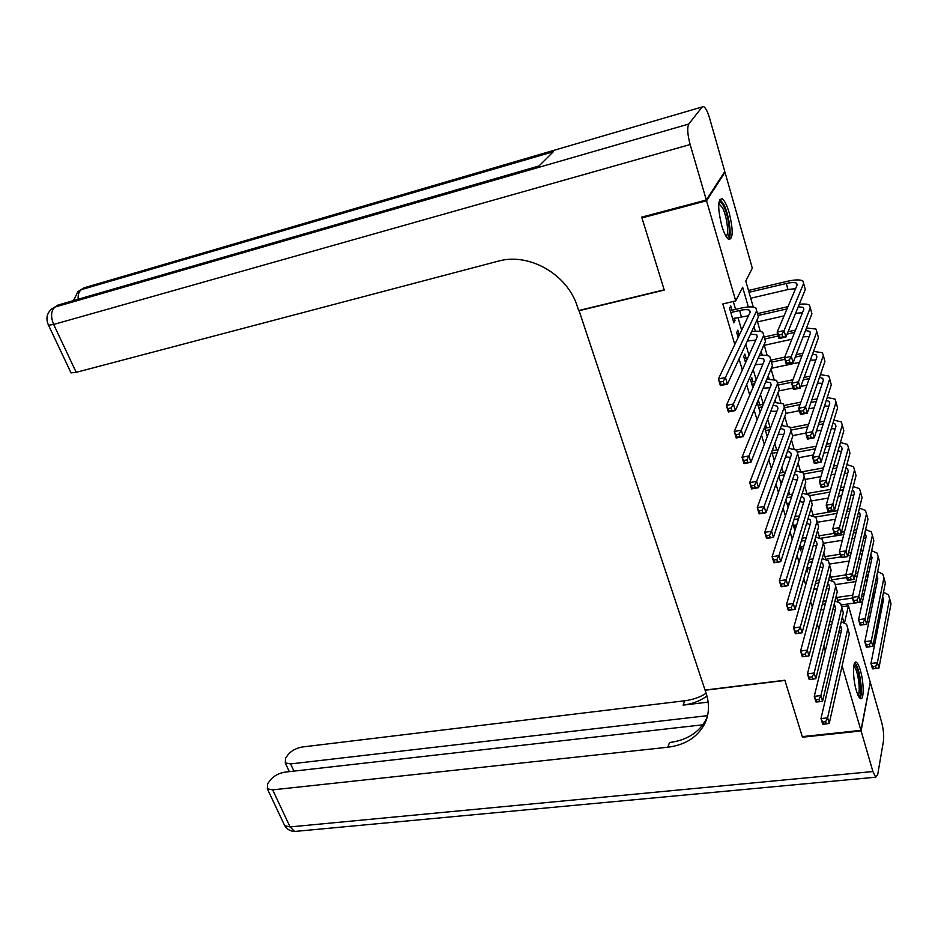 <?xml version="1.0" encoding="UTF-8"?>
<svg xmlns="http://www.w3.org/2000/svg" width="938" height="938" viewBox="0 0 938 938"><rect width="100%" height="100%" fill="white"/><g stroke="black" fill="none" stroke-linecap="round" stroke-linejoin="round"><path stroke-width="1.41" d="M856.312 690.474C852.536 678.045 852.665 659.332 856.417 662.345C857.766 663.283 859.091 666.003 860.416 670.506C864.109 682.77 864.062 701.425 860.263 698.493C858.938 697.579 857.625 694.906 856.312 690.474M721.721 225.53C717.605 208.236 717.722 199.302 722.061 198.739C724.511 200.357 726.903 205.082 729.225 212.903C733.293 230.033 733.153 238.897 728.814 239.495C726.422 237.935 724.054 233.281 721.721 225.53M724.148 172.51L725.004 172.275L752.311 268.151L745.792 281.037L753.273 307.066M841.937 606.687L848.468 605.76L870.241 682.196L860.92 730.362L842.113 665.874M813.023 592.441L813.844 589.404M806.363 569.753L807.043 572.086L807.606 568.123M799.61 546.772L800.782 550.77L801.345 546.748M792.774 523.486L794.451 529.196L795.002 525.116M785.856 499.907L788.037 507.364L788.588 503.237M778.833 476.023L781.248 484.243M771.728 451.835L774.296 460.558M764.529 427.318L767.249 436.58M759.78 404.97L758.596 400.925L757.541 403.492L760.12 412.286M752.956 381.719L751.76 377.627L750.67 380.125L752.897 387.675M746.062 358.175L744.842 354.025L743.728 356.475L745.569 362.748M739.074 334.338L737.843 330.141L736.693 332.521L738.147 337.481M748.348 306.972L742.65 287.239L735.732 300.91L722.835 303.935L734.806 344.504M739.062 358.926L742.321 369.971M746.648 384.639L749.732 395.097M754.14 410.012L757.06 419.907M761.527 435.044L764.282 444.389M768.808 459.749L771.411 468.543M776.007 484.125L778.446 492.403M783.101 508.185L785.399 515.947M790.113 531.94L792.258 539.186M797.03 555.378L799.024 562.143M803.854 578.523L805.719 584.808M810.596 601.375L812.32 607.191M817.256 623.934L818.839 629.292M823.834 646.212L825.288 651.124M829.907 632.153L829.356 630.289M823.611 610.615L823.318 609.63M796.104 516.498L795.565 514.634M789.702 494.584L788.729 491.242M783.23 472.412L781.8 467.534M776.676 449.97L774.788 443.533M770.028 427.247L767.683 419.216M763.309 404.255L760.484 394.57M756.192 379.902L753.191 369.607M748.97 355.174L745.804 344.316M741.653 330.129L737.936 317.384M735.591 309.376L733.282 301.485M731.992 310.208L730.749 305.952L729.565 308.262L733.856 322.848L735.017 320.503L734.337 318.205M766.51 427.939L765.56 424.68M773.158 450.639L772.724 449.138M860.92 730.362L802.283 736.623L784.848 680.226L705.036 690.063L579.004 310.466M578.769 310.783L664.256 290.077L641.955 217.909L642.718 216.877M641.955 217.909L706.537 200.791L725.004 172.275M834.14 651.933L836.544 651.629M735.732 300.91L706.537 200.791M789.151 448.282L788.87 447.32M782.562 425.453L782.069 423.777M775.89 402.343L775.187 399.928M769.137 378.94L768.21 375.775M762.289 355.256L761.152 351.304M755.36 331.266L754 326.53M844.528 622.809L848.468 605.76M756.989 320.022L760.284 331.454M764.06 344.621L767.202 355.525M771.048 368.892L774.038 379.304M777.93 392.87L780.779 402.777M784.743 416.542L787.451 425.969M791.461 439.922L794.029 448.88M798.097 463.009L800.536 471.509M804.652 485.814L806.961 493.869M811.124 508.337L813.316 515.959M817.526 530.591L819.589 537.779M823.834 552.576L825.792 559.353M830.083 574.302L831.912 580.657M836.25 595.759L837.962 601.727M842.347 616.97L843.954 622.539M838.607 632.915L840.964 632.599M733.282 320.902L735.017 320.503M780.826 482.8L781.8 482.624M787.287 504.82L788.964 504.538M793.689 526.581L795.354 526.312M799.997 548.097L801.662 547.827M806.481 569.307L807.888 569.096M732.613 318.603L748.489 315.766M730.819 312.53L739.601 310.501C744.455 309.434 747.797 309.364 749.638 310.302L750.177 312.225L718.391 378.964L725.437 377.463L756.661 310.736L755.829 307.875C753.062 306.468 748.043 306.574 740.75 308.18L730.256 310.607M723.233 381.403L725.437 377.463L727.442 384.134L720.396 385.612L718.391 378.964L721.205 384.662L724.03 384.064L723.233 381.403L720.407 382.001M724.03 384.064L727.442 384.134L758.432 316.903L757.611 314.042M720.396 385.612L721.205 384.662M781.987 334.303L779.22 334.925L779.959 337.516L782.714 336.906L781.987 334.303L784.062 330.563L785.88 337.047L778.997 338.559L777.168 332.099L784.062 330.563L803.643 283.393L802.811 280.884C800.008 279.465 794.826 279.606 787.263 281.306L748.501 290.463M749.016 292.281L786.29 283.487C791.332 282.361 794.779 282.268 796.632 283.217L797.183 284.906L777.168 332.099L779.22 334.925M750.728 298.237L787.967 289.537L795.6 288.646M782.714 336.906L785.88 337.047L805.308 289.502L804.652 287.098M778.997 338.559L779.959 337.516M718.942 202.151C720.267 201.178 721.897 202.643 723.843 206.536C729.166 216.901 731.312 239.19 726.774 237.455M726.071 236.353C729.307 235.133 726.997 216.514 722.553 207.837L718.778 203.487M728.791 239.483C732.062 236.165 729.049 214.732 723.902 204.601L719.892 199.337M853.979 664.878L856.148 666.59C860.404 673.285 862.444 697.544 858.622 696.453M857.977 695.14C860.697 693.147 858.54 673.32 855.01 667.774L853.732 666.285M859.947 698.259C863.077 694.999 860.334 671.256 856.089 664.526L854.741 662.826M706.314 200.005L724.793 171.525L709.691 118.505C707.733 111.915 705.739 107.952 703.711 106.615L702.199 106.944L688.785 124.027C687.038 127.603 687.484 134.439 690.145 144.534L706.314 200.005L641.709 217.147L664.186 289.83L578.687 310.537L577.339 306.468C567.42 274.189 528.821 252.228 498.031 261.21L76.201 372.339L71.042 372.89L70.643 372.069M690.145 144.534L53.665 324.454C50.523 316.516 50.969 310.713 55.002 307.054L57.992 305.073L538.998 165.979L553.326 151.722L81.336 289.666L86.894 286.993M861.096 730.948L802.471 737.198L784.918 680.425L705.095 690.251L706.197 693.557C709.632 704.332 709.151 714.381 704.743 723.702C697.591 737.162 685.279 745.007 667.797 747.234L272.653 789.855L290.088 826.917L872.915 771.54L861.096 730.948L870.124 682.794M802.471 737.198L802.611 736.588M707.557 715.647L290.616 763.919L285.258 762.911L285.586 758.209L287.919 754.879C291.366 750.728 296.173 748.102 302.353 746.988L684.728 700.768C692.725 699.783 699.854 697.286 706.115 693.299M706.947 696.031C700.182 700.967 692.244 703.992 683.134 705.118L708.155 702.128M872.915 771.54L875.717 777.203L877.698 774.636L883.455 741.032C884.065 735.638 883.455 729.33 881.614 722.119L870.394 682.758M702.82 724.804L284.918 772.138C278.633 773.24 273.697 775.949 270.109 780.287L267.67 783.769L267.33 788.799L272.653 789.855M707.217 717.031L706.326 719.024C699.197 732.461 686.921 740.293 669.509 742.533L667.797 747.234M747.305 341.045L755.758 340.084M737.936 336.73L738.581 336.59M739.707 334.198L737.338 334.725M750.494 334.127L756.685 334.749L757.259 336.742L726.375 405.427L733.399 403.985L763.708 335.312L762.84 332.333C760.753 331.114 757.013 330.891 751.631 331.665M731.206 407.913L733.399 403.985L735.369 410.563L728.357 411.981L726.375 405.427L729.189 411.114L732.003 410.551L731.206 407.913L728.392 408.487M732.003 410.551L735.369 410.563L765.467 341.409L764.599 338.419M728.357 411.981L729.189 411.114M755.325 364.706L762.911 364.096M744.948 360.626L746.683 360.251M747.797 357.8L744.338 358.551M758.209 358.082L763.649 358.879L764.247 360.954L734.266 431.515L741.255 430.143L770.673 359.571L769.77 356.487C767.788 355.256 764.306 354.927 759.323 355.502M739.085 434.071L741.255 430.143L743.201 436.627L736.213 437.976L734.266 431.515L737.069 437.202L739.859 436.662L739.085 434.071L736.283 434.611M739.859 436.662L743.201 436.627L772.396 365.597L771.505 362.49M736.213 437.976L737.069 437.202M751.877 384.24L754.598 383.665M755.665 381.156L751.244 382.083M765.748 381.778L770.532 382.716L771.153 384.861L742.028 457.252L748.993 455.938L777.543 383.536L776.605 380.336L766.85 379.093M763.133 388.133L769.957 387.816M746.847 459.855L748.993 455.938L750.904 462.328L743.963 463.63L742.028 457.252L744.831 462.938L747.609 462.411L746.847 459.855L744.057 460.382M747.609 462.411L750.904 462.328L779.255 389.481L778.329 386.257M743.963 463.63L744.831 462.938M758.725 407.549L762.313 406.822M763.356 404.243L758.068 405.322M773.123 405.228L777.321 406.248L777.965 408.476L749.697 482.624L756.626 481.37L784.332 407.198L783.359 403.879L774.213 402.414M770.755 411.313L776.91 411.254M754.504 485.286L756.626 481.37L758.514 487.678L751.596 488.921L749.697 482.624L752.487 488.311L755.254 487.819L754.504 485.286L751.725 485.79M755.254 487.819L758.514 487.678L786.021 413.072L785.059 409.742M751.596 488.921L752.487 488.311M787.967 306.644L757.494 313.62M758.033 315.52L787.005 308.907M757.541 321.91L784.039 315.907M798.273 306.738L803.28 307.43L803.854 309.2L784.449 357.824L791.309 356.358L810.28 307.734L809.424 305.12C807.548 303.994 804.159 303.724 799.258 304.322M795.588 313.304L802.436 312.741M789.257 360.098L791.309 356.358L793.114 362.748L786.255 364.202L784.449 357.824L787.228 363.241L789.972 362.654L789.257 360.098L786.513 360.684M789.972 362.654L793.114 362.748L811.933 313.773L811.241 311.264M786.255 364.202L787.228 363.241M795.53 330.07L788.061 331.724M777.719 334.022L764.2 337.023M764.775 338.993L778.282 336.003M787.111 334.045L794.603 332.392M764.259 345.301L791.871 339.239M805.496 330.528L809.846 331.349L810.444 333.189L791.637 383.22L798.461 381.801L816.846 331.782L815.954 329.05L806.469 327.995M803.069 336.824L809.177 336.543M796.432 385.53L798.461 381.801L800.243 388.109L793.419 389.505L791.637 383.22L794.404 388.625L797.136 388.062L796.432 385.53L793.689 386.093M797.136 388.062L800.243 388.109L818.464 337.739L817.76 335.136M793.419 389.505L794.404 388.625M802.905 353.239L796.21 354.681M784.719 357.155L770.837 360.133M771.423 362.185L784.872 359.301M795.295 357.073L802.002 355.631M771.282 368.317L799.493 362.326M812.566 354.072L816.33 354.974L816.939 356.886L798.73 408.264L805.531 406.904L823.318 355.525L822.403 352.7L813.527 351.398M810.373 360.122L815.814 360.063M803.503 410.633L805.531 406.904L807.278 413.13L800.489 414.479L798.73 408.264L801.486 413.67L804.206 413.13L803.503 410.633L800.782 411.184M804.206 413.13L807.278 413.13L824.924 361.411L824.185 358.703M800.489 414.479L801.486 413.67M810.104 376.173L804.112 377.416M792.95 379.738L777.731 382.903M777.989 385.096L792.024 382.188M803.221 379.867L809.236 378.612M778.669 390.97L793.009 388.027M800.853 386.409L806.915 385.166M819.484 377.357L822.743 378.319L823.365 380.289L805.73 432.993L812.496 431.691L829.72 378.975L828.77 376.044L820.445 374.555M817.502 383.173L822.356 383.314M810.491 435.408L812.496 431.691L814.219 437.835L807.466 439.113L805.73 432.993L808.474 438.386L811.182 437.87L810.491 435.408L807.782 435.924M811.182 437.87L814.219 437.835L831.303 384.803L830.54 382.001M807.466 439.113L808.474 438.386M765.49 430.577L769.864 429.733M770.872 427.083L764.81 428.279M780.357 428.408L784.027 429.487L784.696 431.797L757.259 507.669L764.153 506.473L791.039 430.565L790.03 427.142L781.448 425.477M778.212 434.259L783.746 434.411M762.055 510.378L764.153 506.473L766.018 512.687L759.135 513.872L757.259 507.669L760.038 513.344L762.793 512.863L762.055 510.378L759.288 510.858M762.793 512.863L766.018 512.687L792.704 436.369L791.719 432.934M759.135 513.872L760.038 513.344M817.162 398.838L811.78 399.916M800.911 402.109L784.473 405.415M784.485 407.725L800.032 404.618M810.936 402.425L816.318 401.347M785.903 413.388L799.422 410.703M808.744 408.851L814.172 407.76M826.284 400.385L829.075 401.37L829.72 403.41L812.636 457.392L819.366 456.138L836.039 402.144L835.066 399.119L827.222 397.454M824.479 405.99L828.805 406.271M817.385 459.855L819.366 456.138L821.078 462.2L814.348 463.442L812.636 457.392L815.38 462.786L818.077 462.282L817.385 459.855L814.688 460.359M818.077 462.282L821.078 462.2L837.599 407.889L836.813 405.005M814.348 463.442L815.38 462.786M773.827 458.975L774.94 458.764M772.173 453.335L777.25 452.374M778.235 449.677L772.103 450.838M787.463 451.342L790.664 452.456L791.344 454.824L764.728 532.362L771.587 531.225L797.652 453.652L796.62 450.111L788.53 448.294M785.493 456.97L790.5 457.298M769.5 535.129L771.587 531.225L773.428 537.357L766.581 538.482L764.728 532.362L767.495 538.037L770.239 537.58L769.5 535.129L766.756 535.575M770.239 537.58L773.428 537.357L799.305 459.374L798.285 455.833M766.581 538.482L767.495 538.037M824.068 421.256L819.261 422.194M808.65 424.257L790.664 427.763M791.18 430.05L807.794 426.825M818.428 424.762L823.259 423.824M792.493 435.654L805.765 433.098M816.4 431.058L821.266 430.12M832.956 423.179L835.324 424.14L835.981 426.239L819.46 481.475L826.155 480.279L842.277 425.031L841.28 421.912L833.894 420.095M831.314 428.572L835.172 428.971M824.197 483.996L826.155 480.279L827.844 486.259L821.149 487.443L819.46 481.475L822.18 486.857L824.865 486.388L824.197 483.996L821.512 484.465M824.865 486.388L827.844 486.259L843.825 430.718L843.016 427.728M821.149 487.443L822.18 486.857M780.404 481.382L782.351 481.042M778.927 475.777L784.496 474.769M785.446 472.013L779.888 473.022M794.439 474.03L797.206 475.132L797.91 477.583L772.091 556.726L778.915 555.648L804.194 476.445L803.139 472.811L795.494 470.841M792.645 479.435L797.148 479.904M776.852 559.54L778.915 555.648L780.733 561.698L773.909 562.777L772.091 556.726L774.847 562.401L777.579 561.968L776.852 559.54L774.108 559.974M777.579 561.968L780.733 561.698L805.824 482.109L804.769 478.462M773.909 562.777L774.847 562.401M830.834 443.44L826.542 444.249M816.177 446.195L796.362 449.912M797.828 452.093L815.357 448.81M825.745 446.863L830.06 446.054M798.813 457.685L813.398 454.977M823.869 453.042L828.207 452.233M839.51 445.714L841.503 446.64L842.183 448.81L826.19 505.242L832.85 504.105L848.444 447.649L847.424 444.424L840.436 442.49M838.009 450.908L841.445 451.401M830.916 507.81L832.85 504.105L834.515 510.014L827.855 511.14L826.19 505.242L828.911 510.624L831.572 510.178L830.916 507.81L828.242 508.267M831.572 510.178L834.515 510.014L849.969 453.253L849.136 450.181M827.855 511.14L828.911 510.624M786.912 503.518L789.597 503.061M786.548 497.797L791.602 496.906M792.516 494.091L787.486 494.983M801.298 496.46L803.678 497.539L804.394 500.048L779.349 580.774L786.15 579.743L810.655 498.969L809.564 495.229L802.342 493.13M799.657 501.666L803.714 502.24M784.098 583.635L786.15 579.743L787.943 585.722L781.155 586.742L779.349 580.774L782.104 586.438L784.825 586.027L784.098 583.635L781.377 584.046M784.825 586.027L787.943 585.722L812.261 504.55L811.182 500.81M781.155 586.742L782.104 586.438M837.482 465.365L833.648 466.057M823.517 467.898L801.568 471.884M804.065 473.948L822.72 470.571M832.885 468.742L836.731 468.039M805.062 479.47L820.902 476.633M831.138 474.792L835.008 474.1M845.959 468.003L847.6 468.871L848.292 471.099L832.827 528.715L839.463 527.625L854.53 469.985L853.486 466.667L846.873 464.627M844.599 472.998L847.635 473.561M837.54 531.33L839.463 527.625L841.105 533.452L834.48 534.531L832.827 528.715L835.547 534.097L838.197 533.663L837.54 531.33L834.879 531.764M838.197 533.663L841.105 533.452L856.042 475.531L855.186 472.377M834.48 534.531L835.547 534.097M793.337 525.397L796.702 524.834M794.005 519.57L798.578 518.796M799.469 515.935L794.908 516.697M808.04 518.644L810.057 519.675L810.807 522.255L786.513 604.506L793.278 603.521L817.033 521.211L815.919 517.377L809.072 515.173M806.539 523.65L810.198 524.319M791.25 607.402L793.278 603.521L795.049 609.419L788.295 610.38L786.513 604.506L789.257 610.157L791.965 609.77L791.25 607.402L788.541 607.801M791.965 609.77L795.049 609.419L818.616 526.734L817.514 522.9M788.295 610.38L789.257 610.157M844.012 487.045L840.612 487.643M830.681 489.378L806.868 493.552M809.94 495.592L829.907 492.11M839.862 490.375L843.285 489.777M811.241 500.998L828.219 498.055M838.244 496.331L841.679 495.733M852.302 490.046L853.639 490.844L854.342 493.13L839.393 551.884L845.994 550.841L860.556 492.051L859.489 488.651L853.217 486.517M851.059 494.865L853.744 495.475M844.083 554.534L845.994 550.841L847.612 556.597L841.011 557.629L839.393 551.884L842.09 557.254L844.739 556.844L844.083 554.534L841.445 554.956M844.739 556.844L847.612 556.597L862.045 497.539L861.166 494.303M841.011 557.629L842.09 557.254M799.68 547.006L803.678 546.373M801.31 541.109L805.437 540.44M806.293 537.521L802.178 538.189M814.676 540.581L816.377 541.543L817.139 544.192L793.595 627.921L800.325 626.994L823.341 543.196L822.192 539.256L815.708 536.97M813.305 545.4L816.588 546.127M798.32 630.864L800.325 626.994L802.072 632.81L795.342 633.725L793.595 627.921L796.327 633.56L799.024 633.197L798.32 630.864L795.623 631.239M799.024 633.197L802.072 632.81L824.901 548.648L823.775 544.708M795.342 633.725L796.327 633.56M850.438 508.49L847.413 509.006M837.681 510.647L812.988 514.81M815.485 517.026L836.931 513.426M846.697 511.785L849.722 511.28M817.338 522.267L835.359 519.265M845.185 517.635L848.233 517.131M858.551 511.855L860.322 514.903L845.865 574.76L852.443 573.763L866.501 513.872L865.411 510.378L859.454 508.161M857.414 516.486L859.783 517.119M850.555 577.456L852.443 573.763L854.049 579.45L847.471 580.434L845.865 574.76L848.562 580.13L851.188 579.731L850.555 577.456L847.917 577.855M851.188 579.731L854.049 579.45L867.978 519.277L867.075 515.97M847.471 580.434L848.562 580.13M806.786 568.24L810.538 567.666M808.45 562.425L812.167 561.85M813.012 558.872L809.295 559.458M821.207 562.272L822.614 563.152L823.388 565.86L800.571 651.031L807.278 650.151L829.567 564.911L828.395 560.889L822.227 558.52M819.953 566.915L822.896 567.689M803.291 656.67L802.307 656.764L800.571 651.031L803.291 656.67L805.976 656.319L805.285 654.02L802.6 654.372M805.285 654.02L807.278 650.151L809.002 655.897L831.115 570.304L829.966 566.271M809.002 655.897L805.976 656.319M856.746 529.7L854.084 530.134M844.528 531.682L841.433 532.186M834.152 533.37L819.026 535.833M820.703 538.26L843.813 534.519M853.392 532.96L856.054 532.538M823.376 543.301L842.347 540.265M851.985 538.717L854.67 538.283M864.707 533.429L866.22 536.407L852.255 597.354L858.809 596.404L872.387 535.422L871.273 531.846L865.598 529.56M863.675 537.884L865.739 538.529M856.933 600.086L858.809 596.404L860.392 602.02L853.85 602.958L852.255 597.354L854.94 602.712L857.567 602.337L856.933 600.086L854.307 600.461M857.567 602.337L860.392 602.02L873.841 540.769L872.915 537.38M853.85 602.958L854.94 602.712M813.891 589.228L817.268 588.724M815.45 583.506L818.792 583.002M819.613 579.977L816.271 580.481M827.644 583.729L828.77 584.515L829.567 587.282L807.466 673.836L814.137 673.015L835.723 586.367L834.527 582.252L828.653 579.825M826.495 588.196L829.133 588.994M810.174 679.464L809.166 679.499L807.466 673.836L810.174 679.464L812.847 679.135L812.167 676.873L809.494 677.201M812.167 676.873L814.137 673.015L815.837 678.678L837.247 591.69L836.075 587.575M815.837 678.678L812.847 679.135M862.96 550.676L860.627 551.028M851.235 552.505L848.515 552.928M840.061 554.252L824.994 556.609M825.757 559.247L840.811 556.902M847.811 555.812L850.543 555.378M859.958 553.912L862.292 553.572M829.708 564.031L849.183 561.03M858.645 559.576L861.002 559.212M870.769 554.768L872.059 557.676L858.575 619.655L865.094 618.763L878.191 556.726L877.053 553.068L871.66 550.723M869.831 559.036L871.625 559.681M863.23 622.445L865.094 618.763L866.653 624.309L860.146 625.189L858.575 619.655L861.248 625.013L863.863 624.661L863.23 622.445L860.627 622.797M863.863 624.661L866.653 624.309L879.633 562.014L878.683 558.544M860.146 625.189L861.248 625.013M820.867 609.981L823.881 609.559M822.321 604.353L825.323 603.931M826.108 600.859L823.107 601.281M833.988 604.951L835.676 608.445L814.266 696.359L820.902 695.574L841.808 607.578L840.589 603.369L834.984 600.883M832.932 609.243L835.289 610.063M816.963 701.976L815.954 701.941L814.266 696.359L816.963 701.976L819.624 701.671L818.956 699.431L816.295 699.736M818.956 699.431L820.902 695.574L822.591 701.167L843.321 612.842L842.113 608.633M822.591 701.167L819.624 701.671M869.069 571.43L867.052 571.711M857.813 573.095L855.433 573.458M845.9 574.888L830.904 577.151M831.678 579.848L846.674 577.597M854.753 576.389L857.144 576.026M866.407 574.642L868.424 574.384M835.805 584.562L855.866 581.583M865.176 580.212L867.228 579.907M876.749 575.885L877.827 578.687L864.813 641.686L871.308 640.842L883.936 577.785L882.775 574.044L877.628 571.652M875.893 579.977L877.429 580.599M867.474 647.044L866.36 647.15L864.813 641.686L867.474 647.044L870.077 646.704L869.456 644.512L866.864 644.852M869.456 644.512L871.308 640.842L872.844 646.317L885.355 583.002L884.393 579.461M872.844 646.317L870.077 646.704M827.691 630.512L830.388 630.148M829.051 624.978L831.736 624.626M832.498 621.495L829.825 621.859M840.237 625.939L841.714 629.351L820.985 718.59L827.597 717.851L847.823 628.53L846.568 624.239L841.234 621.706M839.275 630.055L841.363 630.875M823.67 724.195L822.649 724.101L820.985 718.59L823.67 724.195L826.319 723.913L825.651 721.697L823.013 721.99M825.651 721.697L827.597 717.851L829.251 723.374L849.312 633.725L848.081 629.445M829.251 723.374L826.319 723.913M864.273 593.473L862.198 593.777M852.771 595.138L836.743 597.459M837.528 600.203L852.466 598.057M861.541 596.756L863.628 596.451M841.632 604.893L862.432 601.926M871.59 600.625L873.348 600.379M872.727 595.149L874.462 594.962M882.635 596.779L883.526 599.452L870.968 663.447L877.429 662.638L889.611 598.585L888.438 594.774L883.514 592.347M881.861 600.683L883.174 601.27M873.63 668.794L872.504 668.853L870.968 663.447L873.63 668.794L876.221 668.477L875.611 666.308L873.02 666.625M875.611 666.308L877.429 662.638L878.953 668.055L891.018 603.755L890.033 600.144M875.084 591.96L873.348 592.159M878.953 668.055L876.221 668.477M739.601 310.501L741.383 316.598M756.661 310.736L758.432 316.903M786.29 283.487L787.967 289.537M803.643 283.393L805.308 289.502M702.199 106.944L84.174 287.79L80.305 290.041M48.19 324.536L48.53 325.216C45.657 318.885 46.689 313.468 51.637 308.954L55.002 307.054L688.785 124.027M71.042 372.89L48.53 325.216L53.665 324.454L76.201 372.339M53.947 307.43L60.97 304.217M78.171 299.245C77.877 294.626 78.933 291.437 81.336 289.666L78.018 291.542L73.434 300.617M683.134 705.118L684.728 700.768M290.616 763.919L293.946 771.118M296.877 831.244L294.649 831.455L290.088 826.917L284.753 825.745L283.886 823.892M748.043 339.45L748.43 340.799M763.708 335.312L765.467 341.409M770.673 359.571L772.396 365.597M777.543 383.536L779.255 389.481M784.332 407.198L786.021 413.072M810.28 307.734L811.933 313.773M816.846 331.782L818.464 337.739M823.318 355.525L824.924 361.411M829.72 378.975L831.303 384.803M791.039 430.565L792.704 436.369M836.039 402.144L837.599 407.889M797.652 453.652L799.305 459.374M842.277 425.031L843.825 430.718M804.194 476.445L805.824 482.109M848.444 447.649L849.969 453.253M810.655 498.969L812.261 504.55M854.53 469.985L856.042 475.531M817.033 521.211L818.616 526.734M860.556 492.051L862.045 497.539M823.341 543.196L824.901 548.648M866.501 513.872L867.978 519.277M829.567 564.911L831.115 570.304M855.362 532.643L855.726 533.945M872.387 535.422L873.841 540.769M835.723 586.367L837.247 591.69M861.201 553.725L861.776 555.812M878.191 556.726L879.633 562.014M841.808 607.578L843.321 612.842M866.982 574.56L867.767 577.409M883.936 577.785L885.355 583.002M831.115 624.696L831.443 625.834M847.823 628.53L849.312 633.725M872.715 595.243L873.688 598.749M889.611 598.585L891.018 603.755M749.638 310.302L750.189 312.213M796.632 283.217L797.136 285.035M718.743 203.851L719.434 203.675M60.513 304.346L57.793 305.131M86.437 287.122L84.01 287.837M706.326 719.024L704.743 723.702M285.258 762.911L289.303 771.646M267.33 788.799L284.753 825.745C287.075 829.344 290.37 831.244 294.649 831.455L875.717 777.203M756.685 334.749L757.259 336.742M763.649 358.879L764.247 360.954M770.532 382.716L771.153 384.861M777.321 406.248L777.965 408.476M803.28 307.43L803.807 309.329M809.846 331.349L810.385 333.318M816.33 354.974L816.892 357.015M822.743 378.319L823.318 380.429M784.027 429.487L784.696 431.797M829.075 401.37L829.673 403.551M790.664 452.456L791.344 454.824M835.324 424.14L835.946 426.391M797.206 475.132L797.91 477.571M841.503 446.64L842.136 448.962M803.678 497.539L804.394 500.048M847.6 468.871L848.257 471.251M810.057 519.675L810.807 522.255M853.639 490.844L854.307 493.282M816.377 541.543L817.139 544.181M859.595 512.558L860.287 515.056M822.614 563.152L823.388 565.86M865.481 534.003L866.184 536.571M828.77 584.515L829.567 587.27M871.308 555.214L872.023 557.84M834.867 605.62L835.676 608.434M877.053 576.178L877.792 578.852M840.882 626.478L841.714 629.351M882.752 596.896L883.502 599.628"/></g></svg>

